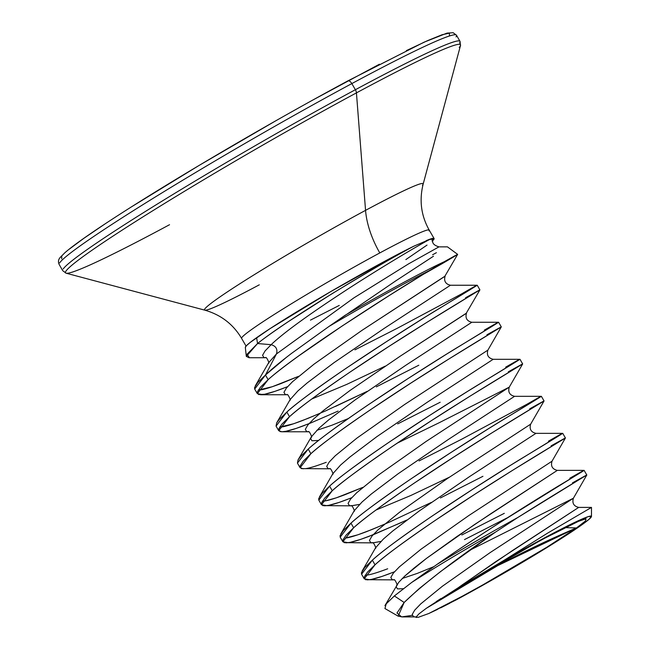 <?xml version="1.0" encoding="UTF-8"?>
<svg xmlns="http://www.w3.org/2000/svg" width="650" height="650" viewBox="0 0 650 650"><rect width="100%" height="100%" fill="white"/><g stroke="black" fill="none" stroke-linecap="round" stroke-linejoin="round"><path stroke-width="0.97" d="M429.008 230.872A108.314 5.679 150 0 0 379.803 252.931A108.314 5.679 150 0 0 241.816 337.61A108.314 5.679 150 0 1 379.803 252.931A61.165 30.509 61.7 0 1 365.552 210.356A126.222 6.614 -30 0 1 422.858 183.528M259.293 284.822A126.222 6.614 -30 0 1 204.498 309.514A126.222 6.614 -30 0 1 365.552 210.356L356.436 92.885A228.028 11.952 150 0 0 65.496 272.017A228.028 11.952 -30 0 1 356.436 92.885A4.542 2.267 -118.3 0 0 355.379 89.724A229.361 12.025 150 0 0 63.18 269.027A229.361 12.025 -30 0 1 355.379 89.724L351.837 83.59A229.361 12.025 150 0 0 59.638 262.901A229.361 12.025 -30 0 1 351.837 83.59A4.542 2.267 -118.3 0 0 347.839 80.901A4.542 2.267 -118.3 0 0 347.709 80.974A4.542 2.267 61.7 0 1 347.839 80.901A4.542 2.267 61.7 0 1 351.837 83.59A229.361 12.025 -30 0 1 456.04 36.879A229.361 12.025 150 0 0 351.837 83.59L355.379 89.724A229.361 12.025 -30 0 1 459.582 43.014A229.361 12.025 150 0 0 355.379 89.724A4.542 2.267 61.7 0 1 356.436 92.885A228.028 11.952 -30 0 1 459.225 47.515A228.028 11.952 150 0 0 356.436 92.885L365.552 210.356A126.222 6.614 -30 0 1 422.443 185.242M169.536 224.713A228.028 11.952 -30 0 1 65.496 272.017M402.236 616.915L398.141 616.151L404.154 602.469L394.371 595.944L386.222 603.834L384.93 608.53L398.141 616.151M591.476 516.441L591.484 507.414L547.56 533.146L503.433 560.698A105.706 5.541 -30 0 1 591.419 516.246A105.706 5.541 -30 0 1 580.58 525.728A105.706 5.541 -30 0 1 456.146 599.909L428.846 613.486L418.169 617.354L416.163 616.98L416.577 617.5M503.433 560.698L458.396 587.633L462.312 584.813L512.777 550.347L578.695 507.406L495.584 561.787L458.396 587.633L540.987 540.134L565.077 527.613L576.444 527.954L497.835 565.565L426.302 608.319A1223.243 1058.289 -125.2 0 1 497.835 565.565A1223.243 1058.289 -125.2 0 1 576.444 527.954A100.287 5.257 -30 0 1 428.846 613.486L462.223 596.261L483.137 584.716L546.723 547.292L576.444 527.954L585.341 521.064L586.064 518.773L578.549 521.3L542.376 539.386L517.189 553.223L464.409 583.992L503.433 560.698L565.459 526.939L588.242 516.612L591.467 516.36L588.859 519.464L570.546 532.553L526.086 560.186L490.384 580.954L456.146 599.909M436.191 601.616L440.846 598.593M283.465 388.269C273.333 392.088 266.411 394.192 262.706 394.582L257.351 393.689L268.133 379.657L265.46 375.026L254.678 389.066L254.564 387.538L257.79 382.517L265.46 375.026L268.133 379.657C273.845 374.481 284.05 366.551 298.756 355.867L342.249 325.942L389.131 295.604L429.211 270.668A122.322 6.411 150 0 0 329.014 326.43L291.623 353.324C280.134 362.091 271.416 369.322 265.46 375.026L286.293 357.435M260.033 389.951C263.738 389.561 270.66 387.457 280.8 383.638L298.667 376.293L272.293 386.717L258.196 390.122M354.933 349.838L397.426 328.193L473.671 287.446L425.003 317.224L386.791 341.445L346.962 367.713C315.38 389.326 295.336 404.105 286.837 412.051L276.063 426.091L276.673 422.882L279.167 419.543L286.837 412.051L289.51 416.683L286.837 412.051C312.065 389.358 386.831 340.657 434.135 311.553C478.749 284.659 488.337 278.517 462.906 293.118L477.238 285.244L450.434 285.244L384.516 328.185L334.043 362.651L307.239 382.891L297.846 390.975L290.062 399.677L297.846 390.975L307.239 382.891L334.043 362.651L384.516 328.185L450.434 285.244C445.469 284.034 443.706 280.971 445.136 276.063L361.969 330.371L314.145 364.073L292.5 381.713L286.423 388.017L283.944 392.324L285.212 394.493L286.967 394.753L285.212 394.493L283.944 392.324L286.423 388.017L292.5 381.713L314.145 364.073L361.969 330.371L444.754 276.429L457.641 254.394L422.589 274.731M506.984 517.961L464.49 539.597M390.358 573.398C380.217 577.216 373.295 579.321 369.59 579.711L364.244 578.825L375.017 564.793L372.344 560.162L361.571 574.194L361.449 572.674L364.674 567.653L372.344 560.162L375.017 564.793C383.516 556.839 403.561 542.059 435.142 520.447L474.971 494.179L513.183 469.958L565.427 437.986L551.086 445.851C583.318 428.017 558.521 441.48 503.506 476.019C456.901 505.204 397.223 544.903 375.017 564.793L367.348 572.276L364.122 577.298L365.519 579.686L393.803 579.873C394.591 578.004 398.344 586.836 396.809 585.089L396.175 586.714L397.442 588.884L403.349 588.713L397.442 588.884L396.175 586.714L398.653 582.408L404.731 576.103L426.376 558.464L474.207 524.761L557.318 470.381L491.4 513.321L457.121 536.404L426.376 558.464L414.123 568.019L404.731 576.103L398.653 582.408L384.922 605.662M365.081 575.25L366.917 575.087C370.622 574.697 377.544 572.593 387.684 568.774M461.817 534.974L504.319 513.329M591.476 507.406L578.695 507.406C573.731 506.188 571.967 503.132 573.398 498.225L469.259 550.493L573.398 498.225L490.238 552.533L442.414 586.227L420.761 603.874L414.684 610.179L412.206 614.477L413.473 616.647L415.236 616.915L413.473 616.647L412.206 614.477L414.684 610.179L420.761 603.874L442.414 586.227L490.238 552.533L573.398 498.225L586.796 475.012L584.131 470.381L500.183 522.397C473.891 539.297 452.863 553.28 437.109 564.346C475.922 537.201 527.702 504.709 557.221 486.72C588.023 468.333 592.215 465.506 569.79 478.246L570.148 478.871L569.79 478.246L584.122 470.381L557.318 470.381C552.354 469.162 550.591 466.107 552.021 461.199L468.861 515.507L421.038 549.201L399.384 566.849L393.307 573.154L390.829 577.452L392.096 579.621L393.859 579.889L392.096 579.621L390.829 577.452L393.307 573.154L399.384 566.849L421.038 549.201L468.861 515.507L552.021 461.199L565.419 437.986L562.754 433.355L510.51 465.335L472.298 489.556L432.477 515.824C400.887 537.436 380.843 552.216 372.344 560.162C397.581 537.469 472.339 488.759 519.642 459.664C564.257 432.77 573.844 426.619 548.413 441.22M402.228 522.161L368.981 536.372C358.841 540.191 351.918 542.295 348.213 542.685L342.867 541.799L353.641 527.759L350.967 523.136L340.194 537.168L340.072 535.641L343.298 530.619L350.967 523.136L353.641 527.759C362.139 519.813 382.184 505.034 413.766 483.421L453.594 457.153L491.806 432.933L544.05 400.961L529.709 408.826C561.941 390.991 537.144 404.454 482.129 438.994C435.524 468.171 375.846 507.878 353.641 527.759L345.971 535.251L342.745 540.272L344.142 542.661L372.734 542.864L370.719 542.596L369.452 540.426L371.93 536.128L378.007 529.823L399.652 512.176L447.484 478.481L530.644 424.174L447.484 478.481L399.652 512.176L378.007 529.823L371.93 536.128L369.452 540.426L370.719 542.596L372.483 542.864M431.34 502.434L389.716 521.974L372.084 529.474L357.801 534.82L345.54 538.062C349.245 537.672 356.168 535.567 366.308 531.749L384.174 524.404M440.44 497.941L482.942 476.304M347.604 499.346C337.464 503.165 330.541 505.269 326.836 505.659L321.49 504.774L332.264 490.734L329.591 486.111L318.817 500.142L318.695 498.615L321.921 493.594L329.591 486.111L332.264 490.734C340.762 482.788 360.807 468.008 392.389 446.396L432.218 420.128L470.429 395.907L522.673 363.935L508.332 371.792C540.564 353.966 515.767 367.421 460.753 401.968C414.148 431.145 354.469 470.852 332.264 490.734L324.594 498.225L321.368 503.246L322.766 505.635L351.358 505.838L359.523 504.4L351.049 505.822C351.837 503.953 355.582 512.777 354.055 511.03M322.327 501.199L324.163 501.028C327.868 500.646 334.791 498.542 344.931 494.723L362.798 487.378L336.424 497.794L326.081 500.711L322.327 501.199M419.063 460.915L461.557 439.278L527.036 404.194C552.467 389.594 542.88 395.744 498.266 422.63C450.962 451.734 376.204 500.435 350.967 523.136C359.466 515.19 379.511 500.411 411.101 478.798L450.921 452.522L489.133 428.309L541.377 396.329L544.05 400.961L530.644 424.174C529.214 429.081 530.977 432.136 535.941 433.347L470.023 476.288L419.559 510.754L392.746 530.993L383.354 539.077L375.578 547.788L383.354 539.077L392.746 530.993L419.559 510.754L470.023 476.288L535.941 433.347L562.746 433.355M326.219 462.321C316.087 466.139 309.164 468.244 305.459 468.634M303.331 468.804L300.105 467.74L310.887 453.708L308.214 449.085L297.44 463.117L300.105 467.74M397.686 423.889L440.18 402.252M281.954 431.779L278.728 430.714L289.51 416.683L281.84 424.174L278.614 429.195L280.012 431.576L281.808 431.779L286 431.283L296.343 428.366L310.627 423.02L338.098 411.084M304.842 425.295C294.71 429.114 287.787 431.218 284.082 431.608M281.409 426.977C285.114 426.587 292.037 424.483 302.177 420.664L320.044 413.327M335.424 406.453L367.209 391.349L325.585 410.898L307.954 418.389L293.67 423.743L279.573 427.148M376.309 386.864L418.803 365.227M394.371 595.944L411.71 582.433L437.109 564.346L411.71 582.433A121.834 6.386 -30 0 1 495.284 532.253A121.834 6.386 150 0 0 411.71 582.433L394.371 595.944L404.154 602.469L419.258 588.543L440.903 571.317L495.284 532.253L517.985 517.392A122.322 6.411 150 0 0 437.109 564.346A122.322 6.411 -30 0 1 517.985 517.392L586.389 475.207M541.369 396.329L514.564 396.321L448.646 439.262L398.182 473.728L371.369 493.968L361.977 502.052L354.193 510.762L361.977 502.052L371.369 493.968L398.182 473.728L448.646 439.262L514.564 396.321C509.6 395.111 507.837 392.056 509.267 387.148L439.229 422.711L397.134 443.194L439.229 422.711L509.267 387.148L426.108 441.456L378.276 475.15L356.631 492.798L350.553 499.094L348.075 503.401L349.342 505.57L351.106 505.838L349.342 505.57L348.075 503.401L350.553 499.094L356.631 492.798L378.276 475.15L426.108 441.456L509.267 387.148L522.665 363.935L520 359.304L467.756 391.276L429.544 415.496L389.724 441.764C358.134 463.377 338.089 478.164 329.591 486.111C354.827 463.409 429.585 414.708 476.889 385.604C521.503 358.711 531.091 352.568 505.659 367.169M519.992 359.304L493.188 359.296L427.269 402.236L376.805 436.702L349.993 456.942L340.6 465.026L332.816 473.736L340.6 465.026L349.993 456.942L376.805 436.702L427.269 402.236L493.188 359.296C488.223 358.085 486.46 355.022 487.89 350.123L404.731 404.422L356.899 438.124L335.254 455.764L329.176 462.069L326.698 466.375L327.966 468.544L329.721 468.804L327.966 468.544L326.698 466.375L329.176 462.069L335.254 455.764L356.899 438.124L404.731 404.422L487.89 350.123L501.288 326.901L498.623 322.278L446.379 354.25L408.168 378.471L368.339 404.739C336.757 426.351 316.713 441.131 308.214 449.085L310.887 453.708C319.386 445.762 339.43 430.983 371.012 409.37L410.841 383.102L449.052 358.881L501.288 326.909L486.956 334.766C519.188 316.932 494.382 330.395 439.376 364.942C392.771 394.119 333.092 433.818 310.887 453.708L303.217 461.199L299.991 466.221L301.389 468.609L329.672 468.796C330.46 466.927 334.206 475.751 332.678 474.004M289.51 416.683C298.009 408.736 318.053 393.957 349.635 372.344L389.464 346.076L427.676 321.856L479.911 289.876L465.579 297.741C497.802 279.906 473.005 293.369 417.991 327.917C371.394 357.094 311.716 396.793 289.51 416.683M498.615 322.27L471.811 322.27L405.892 365.211L355.428 399.677L328.616 419.916L319.223 428.001L311.439 436.711L319.223 428.001L328.616 419.916L355.428 399.677L405.892 365.211L471.811 322.27C466.846 321.059 465.083 317.996 466.513 313.089L400.546 355.956L350.082 390.423L323.269 410.662L313.877 418.738L307.799 425.043L305.321 429.349L306.589 431.519L308.604 431.787L306.589 431.519L305.321 429.349L307.799 425.043L313.877 418.738L323.269 410.662L350.082 390.423L400.546 355.956L466.131 313.454L479.911 289.876L477.246 285.252L473.671 287.446M442.341 262.827L442.869 263.258L442.341 262.827M249.104 357.727L246.326 356.395L257.546 343.541L256.612 337.691A109.622 5.744 150 0 0 245.391 347.011M310.456 320.125L339.259 305.419M431.966 240.898C433.883 238.891 433.184 238.371 429.878 239.338C415.838 246.683 374.481 271.546 342.257 292.703C306.662 316.054 282.945 333.385 271.123 344.687C276.006 346.109 277.786 349.188 276.469 353.941L353.909 297.863L408.533 263.892L438.969 246.862C433.664 245.269 431.681 242.791 433.006 239.411L429.878 239.338L413.912 246.155A109.622 5.744 150 0 0 256.612 337.691L257.546 343.541C262.413 339.503 272.764 332.134 288.6 321.457L331.914 293.784C371.369 269.864 398.702 253.988 413.912 246.155C375.115 266.573 286.455 320.247 257.546 343.541L271.123 344.687C282.945 333.385 306.662 316.054 342.257 292.703C374.481 271.546 415.838 246.683 429.878 239.338L413.912 246.155L397.118 254.694L331.232 291.306L270.051 328.64L250.144 342.469L246.35 345.759L245.342 347.482M432.583 254.792L436.394 252.688M447.452 246.862L457.649 254.377L444.251 261.731A122.021 6.394 150 0 0 345.101 315.307A122.021 6.394 -30 0 1 444.251 261.731L444.762 261.43M433.452 256.238L395.533 281.027L329.014 326.43A122.322 6.411 -30 0 1 429.211 270.668L444.251 261.731C462.264 251.615 461.801 252.127 442.869 263.258L422.532 274.771M458.396 587.633L426.302 608.319L418.917 613.909L416.163 616.98M418.169 617.354L428.846 613.486L437.466 609.432M433.786 566.67L417.316 573.389L402.277 578.459L417.316 573.389L433.786 566.67M380.9 541.434L372.734 542.864L380.9 541.434M348.286 418.559L331.809 425.279L316.769 430.349L331.809 425.279L348.286 418.559M249.389 357.711L247.024 354.274L257.546 343.541L271.123 344.687L265.037 350.992L262.567 355.298L263.835 357.459L265.59 357.727L263.835 357.459L262.567 355.298L265.037 350.992L271.123 344.687C276.006 346.109 277.786 349.188 276.469 353.941L268.686 362.651L276.469 353.941L265.46 375.026L276.469 353.941L353.909 297.863L408.533 263.892L438.969 246.862L447.427 246.854M311.756 399.011L346.734 384.394L385.198 366.153L346.734 384.394L311.756 399.011M281.808 431.779L308.295 431.771C309.083 429.902 312.829 438.726 311.301 436.979L310.668 438.604L311.927 440.773L318.622 440.448L311.927 440.773L310.668 438.604L311.439 436.711L298.049 459.916L297.432 463.117M375.887 510.087L410.865 495.471L449.329 477.238L410.865 495.471L375.887 510.087M484.282 330.143C509.714 315.543 500.126 321.685 455.512 348.579C408.208 377.683 333.442 426.384 308.214 449.085L300.544 456.568L298.049 459.916M440.684 607.847L449.881 603.176M412.197 615.379L401.635 616.899L396.979 613.007L404.154 602.469C422.874 584.358 453.253 560.958 495.284 532.253L517.985 517.392C577.111 480.058 606.369 464.092 572.463 482.877M394.461 571.797L381.851 576.477L371.507 579.386L367.315 579.889M406.884 520.016L374.757 534.097L360.474 539.451L350.131 542.36L345.938 542.864M351.707 497.746L339.097 502.426L328.754 505.334L324.561 505.838M287.576 386.669L274.966 391.341L264.623 394.257L258.635 394.55L257.238 392.161L260.463 387.148L268.133 379.657C295.929 354.559 384.467 297.822 429.211 270.668L444.251 261.731M453.944 256.271L457.421 254.524M329.014 326.43L345.101 315.307M426.181 240.646L432.543 238.428L434.038 239.07L432.859 240.524A108.314 5.679 -30 0 0 434.135 238.672A108.314 5.679 -30 0 0 426.181 240.646M405.852 259.594L427.026 245.082M204.498 309.514A126.222 6.614 -30 0 1 365.552 210.356A61.165 30.509 -118.3 0 0 379.803 252.931A108.314 5.679 150 0 1 429.211 230.084C421.135 215.711 419.12 200.387 423.158 184.112L460.509 45.484L460.013 41.34L456.471 35.206L453.156 32.719L447.029 33.117L424.149 42.144L347.831 80.909C294.109 109.883 238.924 141.424 182.26 175.524C149.573 195.268 122.395 212.347 100.709 226.777C83.444 238.282 71.5 246.935 64.886 252.736L60.621 257.01C58.346 259.228 57.874 261.747 59.215 264.566L62.749 270.701L66.097 273.195L204.831 310.164C220.935 314.803 233.196 324.22 241.613 338.398L246.049 346.084M449.394 35.831L449.459 33.126L442.081 34.751L427.529 40.657L406.372 50.611M379.421 64.22L312.463 100.23M275.023 121.241L199.371 165.271L132.283 206.359M105.227 223.795L83.956 238.249L69.282 249.153M61.758 256.092L61.693 258.798M257.351 393.689L254.678 389.066M364.244 578.825L361.571 574.194M342.867 541.799L340.194 537.168M321.49 504.774L318.817 500.142M278.728 430.714L276.063 426.091M246.326 356.395L245.318 347.376M416.309 617.403L415.179 616.907M372.734 542.864L372.426 542.847C373.214 540.979 376.967 549.811 375.432 548.056M260.431 394.753L286.918 394.745C287.706 392.876 291.452 401.7 289.924 399.953L276.673 422.882M248.934 357.727L265.541 357.719C266.329 355.842 270.075 364.674 268.548 362.928M375.578 547.788L362.18 570.992M354.193 510.762L340.803 533.967M332.816 473.736L319.426 496.941M268.686 362.651L255.296 385.856M402.123 616.915L415.488 616.915M434.094 238.542L429.211 230.084"/></g></svg>
